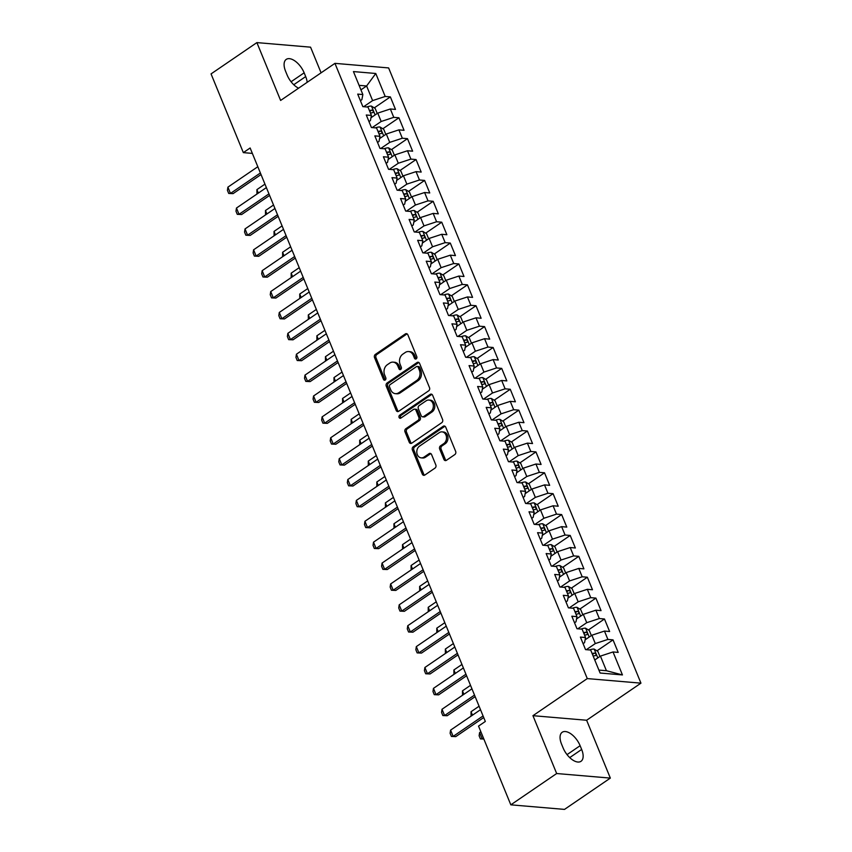 <?xml version="1.0" encoding="UTF-8"?>
<svg xmlns="http://www.w3.org/2000/svg" width="852" height="852" viewBox="0 0 852 852"><rect width="100%" height="100%" fill="white"/><g stroke="black" fill="none" stroke-linecap="round" stroke-linejoin="round"><path stroke-width="1.28" d="M416.213 358.852A1.64 1.299 -85.1 0 0 416.788 356.626L407.863 334.847A2.343 1.864 -85.1 0 0 405.35 333.931L375.359 354.411A2.343 1.864 -85.1 0 0 374.529 357.595L383.464 379.374A1.64 1.299 -85.1 0 0 385.796 377.787L384.635 374.965A7.508 5.964 -85.1 0 1 387.287 364.762L389.779 363.058A7.508 5.964 -85.1 0 1 393.113 362.132A7.508 5.964 -85.1 0 1 397.809 365.977L398.96 368.799A1.64 1.299 -85.1 0 0 401.292 367.201L400.142 364.39A7.508 5.964 -85.1 0 1 402.783 354.187L405.275 352.472A7.508 5.964 -85.1 0 1 408.609 351.557A7.508 5.964 -85.1 0 1 413.305 355.401L414.455 358.213A1.64 1.299 -85.1 0 0 416.213 358.852M443.903 459.398A2.343 1.864 -85.1 0 0 446.416 460.314L454.83 454.563A2.343 1.864 -85.1 0 0 455.65 451.379L445.734 427.193A2.343 1.864 -85.1 0 0 443.221 426.277L413.231 446.757A2.343 1.864 -85.1 0 0 412.4 449.941L422.326 474.138A2.343 1.864 -85.1 0 0 424.828 475.043L434.999 468.11A2.343 1.864 -85.1 0 0 435.819 464.915L431.581 454.563A2.343 1.864 -85.1 0 0 429.067 453.658L424.03 457.098A6.284 4.984 -85.1 0 1 421.25 457.865A6.284 4.984 -85.1 0 1 416.873 452.976A6.284 4.984 -85.1 0 1 419.535 446.128L439.281 432.646A6.284 4.984 -85.1 0 1 442.06 431.868A6.284 4.984 -85.1 0 1 446.437 436.767A6.284 4.984 -85.1 0 1 443.775 443.615L440.484 445.862A2.343 1.864 -85.1 0 0 439.664 449.047L443.903 459.398L445.351 459.526A2.343 1.864 -85.1 0 0 446.118 460.474M556.665 773.531L610.341 778.1L586.623 720.249L532.947 715.68L556.665 773.531L510.827 804.831L478.536 726.096L485.331 721.463L250.137 147.992L243.342 152.625L252.352 153.403M532.947 715.68L587.273 678.586L334.942 63.357L388.618 67.926L640.949 683.155L587.273 678.586M321.087 72.814L310.565 47.169L256.889 42.6L280.617 100.451L334.942 63.357M256.889 42.6L211.051 73.9L243.342 152.625M428.684 390.812A2.343 1.864 -85.1 0 0 429.504 387.628L419.589 363.442A2.343 1.864 -85.1 0 0 417.075 362.526L387.085 383.006A2.343 1.864 -85.1 0 0 386.254 386.19L396.18 410.387A2.343 1.864 -85.1 0 0 398.683 411.292L428.684 390.812M432.656 395.317L442.582 419.503A2.343 1.864 -85.1 0 1 441.751 422.688L411.761 443.168A2.343 1.864 -85.1 0 1 409.248 442.263L405.009 431.911A2.343 1.864 -85.1 0 1 405.829 428.716L418.002 420.409A2.343 1.864 -85.1 0 0 418.822 417.224L416.01 410.355A2.343 1.864 -85.1 0 0 413.497 409.45L400.834 418.098A1.64 1.299 -85.1 0 1 399.663 415.222L430.153 394.401A2.343 1.864 -85.1 0 1 432.656 395.317M374.273 107.874L390.354 96.894L385.2 96.457L375.775 73.485L353.442 71.579L362.856 94.551L357.712 94.114L362.845 106.638L368 107.086L371.419 115.435L366.275 114.999L371.408 127.523L376.563 127.97L379.992 136.32L374.837 135.883L379.981 148.408L385.125 148.844L388.555 157.205L383.4 156.768L388.544 169.292L393.688 169.729L397.117 178.089L391.973 177.642L397.107 190.177L402.261 190.614L405.68 198.974L400.536 198.527L405.669 211.062L410.824 211.498L414.253 219.859L409.098 219.411L414.242 231.946L419.386 232.383L422.816 240.733L417.661 240.296L422.805 252.831L427.949 253.268L431.378 261.617L426.224 261.181L431.368 273.716L436.522 274.152L439.941 282.502L434.797 282.065L439.93 294.6L445.085 295.037L448.514 303.387L443.359 302.95L448.493 315.474L453.647 315.922L457.077 324.271L451.922 323.835L457.066 336.359L462.21 336.806L465.639 345.156L460.485 344.719L465.629 357.244L470.773 357.691L474.202 366.04L469.058 365.604L474.191 378.128L479.346 378.565L482.764 386.925L477.621 386.488L482.754 399.013L487.908 399.45L491.338 407.81L486.183 407.362L491.327 419.898L496.471 420.334L499.9 428.694L494.746 428.247L499.89 440.782L505.034 441.219L508.463 449.579L503.319 449.132L508.452 461.667L513.607 462.103L517.026 470.453L511.882 470.016L517.015 482.551L522.169 482.988L525.599 491.338L520.444 490.901L525.588 503.436L530.732 503.873L534.161 512.222L529.007 511.786L534.151 524.321L539.295 524.757L542.724 533.107L537.569 532.67L542.713 545.195L547.868 545.642L551.287 553.992L546.143 553.555L551.276 566.079L556.431 566.527L559.849 574.876L554.705 574.44L559.839 586.964L564.993 587.411L568.422 595.761L563.268 595.324L568.412 607.849L573.556 608.285L576.985 616.646L571.83 616.209L576.974 628.733L582.118 629.17L585.548 637.53L580.404 637.083L585.537 649.618L590.692 650.055L600.106 673.027L622.45 674.933L606.432 670.726L600.436 656.104L594.76 659.981M390.354 96.894L395.488 109.418L390.344 108.981L393.762 117.342L381.174 121.485L372.217 127.598M382.836 128.758L398.917 117.778L393.762 117.342M398.917 117.778L404.05 130.303L398.906 129.866L402.325 138.226L389.737 142.369L380.78 148.482M391.398 149.643L407.48 138.663L402.325 138.226M407.48 138.663L412.624 151.187L407.469 150.751L410.898 159.1L398.299 163.243L389.343 169.367M399.971 170.517L416.042 159.548L410.898 159.1M416.042 159.548L421.186 172.072L416.032 171.635L419.461 179.985L406.862 184.128L397.916 190.241M408.534 191.402L424.605 180.432L419.461 179.985M424.605 180.432L429.749 192.957L424.594 192.52L428.023 200.87L415.435 205.012L406.479 211.126M417.097 212.286L433.178 201.306L428.023 200.87M433.178 201.306L438.311 213.841L433.167 213.405L436.586 221.754L423.998 225.897L415.041 232.01M425.659 233.171L441.741 222.191L436.586 221.754M441.741 222.191L446.874 234.726L441.73 234.289L445.159 242.639L432.56 246.782L423.604 252.895M434.232 254.056L450.303 243.076L445.159 242.639M450.303 243.076L455.447 255.611L450.293 255.174L453.722 263.524L441.123 267.666L432.177 273.78M442.795 274.94L458.866 263.96L453.722 263.524M458.866 263.96L464.01 276.495L458.855 276.059L462.285 284.408L449.696 288.551L440.74 294.664M451.358 295.825L467.439 284.845L462.285 284.408M467.439 284.845L472.572 297.38L467.428 296.933L470.847 305.293L458.259 309.436L449.302 315.549M459.92 316.71L476.002 305.73L470.847 305.293M476.002 305.73L481.135 318.265L475.991 317.817L479.42 326.178L466.821 330.32L457.865 336.433M468.483 337.594L484.564 326.614L479.42 326.178M484.564 326.614L489.708 339.139L484.554 338.702L487.983 347.062L475.384 351.205L466.427 357.318M477.056 358.479L493.127 347.499L487.983 347.062M493.127 347.499L498.271 360.023L493.116 359.587L496.546 367.947L483.947 372.09L475.001 378.203M485.619 379.364L501.7 368.383L496.546 367.947M501.7 368.383L506.833 380.908L501.679 380.471L505.108 388.821L492.52 392.964L483.563 399.087M494.181 400.238L510.263 389.268L505.108 388.821M510.263 389.268L515.396 401.793L510.252 401.356L513.671 409.705L501.082 413.848L492.126 419.961M502.744 421.122L518.825 410.153L513.671 409.705M518.825 410.153L523.969 422.677L518.815 422.241L522.244 430.59L509.645 434.733L500.688 440.846M511.317 442.007L527.388 431.027L522.244 430.59M527.388 431.027L532.532 443.562L527.377 443.125L530.807 451.475L518.208 455.618L509.262 461.731M519.88 462.892L535.951 451.911L530.807 451.475M535.951 451.911L541.095 464.447L535.94 464.01L539.369 472.359L526.781 476.502L517.824 482.615M528.442 483.776L544.524 472.796L539.369 472.359M544.524 472.796L549.657 485.331L544.513 484.894L547.932 493.244L535.344 497.387L526.387 503.5M537.005 504.661L553.086 493.681L547.932 493.244M553.086 493.681L558.22 506.216L553.076 505.779L556.505 514.129L543.906 518.272L534.949 524.385M545.578 525.546L561.649 514.565L556.505 514.129M561.649 514.565L566.793 527.1L561.638 526.653L565.068 535.013L552.469 539.156L543.512 545.269M554.141 546.43L570.212 535.45L565.068 535.013M570.212 535.45L575.356 547.985L570.201 547.538L573.63 555.898L561.042 560.041L552.085 566.154M562.703 567.315L578.785 556.335L573.63 555.898M578.785 556.335L583.918 568.859L578.774 568.422L582.193 576.783L569.605 580.926L560.648 587.039M571.266 588.199L587.347 577.219L582.193 576.783M587.347 577.219L592.481 589.744L587.337 589.307L590.755 597.667L578.167 601.81L569.211 607.923M579.829 609.084L595.91 598.104L590.755 597.667M595.91 598.104L601.054 610.628L595.899 610.192L599.329 618.541L586.73 622.684L577.773 628.808M588.402 629.958L604.473 618.989L599.329 618.541M604.473 618.989L609.617 631.513L604.462 631.076L607.891 639.426L595.292 643.569L586.346 649.682M596.964 650.843L613.035 639.873L607.891 639.426M613.035 639.873L618.179 652.398L613.025 651.961L622.45 674.933M583.098 643.665L584.557 642.653L585.548 637.53M613.025 651.961L600.436 656.104M574.525 622.78L575.995 621.779L576.985 616.646M595.292 643.569L591.874 635.219L585.1 639.841M604.462 631.076L591.874 635.219M565.962 601.895L567.432 600.894L568.422 595.761M586.73 622.684L583.301 614.335L576.538 618.957M595.899 610.192L583.301 614.335M557.4 581.011L558.869 580.01L559.849 574.876M578.167 601.81L574.738 593.45L567.975 598.072M587.337 589.307L574.738 593.45M548.837 560.126L550.296 559.125L551.287 553.992M569.605 580.926L566.175 572.565L559.413 577.187M578.774 568.422L566.175 572.565M540.264 539.241L541.734 538.24L542.724 533.107M561.042 560.041L557.613 551.681L550.839 556.303M570.201 547.538L557.613 551.681M531.701 518.357L533.171 517.356L534.161 512.222M552.469 539.156L549.05 530.796L542.277 535.418M561.638 526.653L549.05 530.796M523.139 497.472L524.608 496.471L525.599 491.338M543.906 518.272L540.477 509.922L533.714 514.533M553.076 505.779L540.477 509.922M514.576 476.587L516.046 475.586L517.026 470.453M535.344 497.387L531.914 489.037L525.151 493.649M544.513 484.894L531.914 489.037M506.013 455.703L507.472 454.702L508.463 449.579M526.781 476.502L523.352 468.153L516.589 472.775M535.94 464.01L523.352 468.153M497.44 434.818L498.91 433.817L499.9 428.694M518.208 455.618L514.789 447.268L508.016 451.89M527.377 443.125L514.789 447.268M488.878 413.944L490.347 412.932L491.338 407.81M509.645 434.733L506.216 426.383L499.453 431.005M518.815 422.241L506.216 426.383M480.315 393.06L481.785 392.058L482.764 386.925M501.082 413.848L497.653 405.499L490.89 410.121M510.252 401.356L497.653 405.499M471.752 372.175L473.211 371.174L474.202 366.04M492.52 392.964L489.091 384.614L482.328 389.236M501.679 380.471L489.091 384.614M463.179 351.29L464.649 350.289L465.639 345.156M483.947 372.09L480.528 363.729L473.755 368.352M493.116 359.587L480.528 363.729M454.617 330.406L456.086 329.404L457.077 324.271M475.384 351.205L471.965 342.845L465.192 347.467M484.554 338.702L471.965 342.845M446.054 309.521L447.524 308.52L448.514 303.387M466.821 330.32L463.392 321.96L456.629 326.582M475.991 317.817L463.392 321.96M437.491 288.636L438.961 287.635L439.941 282.502M458.259 309.436L454.83 301.075L448.067 305.698M467.428 296.933L454.83 301.075M428.929 267.752L430.388 266.751L431.378 261.617M449.696 288.551L446.267 280.202L439.494 284.813M458.855 276.059L446.267 280.202M420.355 246.867L421.825 245.866L422.816 240.733M441.123 267.666L437.704 259.317L430.931 263.928M450.293 255.174L437.704 259.317M411.793 225.982L413.263 224.981L414.253 219.859M432.56 246.782L429.131 238.432L422.368 243.054M441.73 234.289L429.131 238.432M403.23 205.098L404.7 204.097L405.68 198.974M423.998 225.897L420.568 217.548L413.806 222.17M433.167 213.405L420.568 217.548M394.668 184.224L396.127 183.212L397.117 178.089M415.435 205.012L412.006 196.663L405.243 201.285M424.594 192.52L412.006 196.663M386.094 163.339L387.564 162.338L388.555 157.205M406.862 184.128L403.443 175.778L396.67 180.4M416.032 171.635L403.443 175.778M377.532 142.454L379.002 141.453L379.992 136.32M398.299 163.243L394.87 154.894L388.107 159.516M407.469 150.751L394.87 154.894M368.969 121.57L370.439 120.569L371.419 115.435M389.737 142.369L386.307 134.009L379.545 138.631M398.906 129.866L386.307 134.009M360.407 100.685L361.866 99.684L362.856 94.551M381.174 121.485L377.745 113.124L370.982 117.746M390.344 108.981L377.745 113.124M510.827 804.831L564.503 809.4L610.341 778.1M586.623 720.249L640.949 683.155M598.903 670.077L606.432 670.726M360.928 89.854L366.616 85.977L359.075 85.338M385.2 96.457L372.612 100.6L363.655 106.713M372.612 100.6L366.616 85.977L375.775 73.485M307.157 82.324A15.304 7.828 55.7 0 0 305.687 76.584L304.153 72.825A15.304 7.828 55.7 0 0 286.229 59.395A15.304 7.828 55.7 0 0 285.58 71.249L287.124 75.008A15.304 7.828 55.7 0 0 298.583 88.182M563.087 747.875A15.304 7.828 55.7 0 0 581 761.305A15.304 7.828 55.7 0 0 581.66 749.462L580.116 745.702A15.304 7.828 55.7 0 0 562.203 732.262A15.304 7.828 55.7 0 0 561.543 744.115L563.087 747.875M416.234 358.841A1.64 1.299 -85.1 0 1 415.904 358.341L414.754 355.518A7.508 5.964 -85.1 0 0 410.057 351.674L408.609 351.557M393.113 362.132L394.561 362.26A7.508 5.964 -85.1 0 1 399.258 366.104L400.408 368.916A1.64 1.299 -85.1 0 0 400.738 369.417M407.096 333.888A2.343 1.864 -85.1 0 0 406.798 334.059L376.808 354.538A2.343 1.864 -85.1 0 0 375.977 357.723L384.912 379.502A1.64 1.299 -85.1 0 0 385.242 380.003M418.833 362.483A2.343 1.864 -85.1 0 0 418.534 362.654L388.533 383.134A2.343 1.864 -85.1 0 0 387.713 386.318L397.628 410.504A2.343 1.864 -85.1 0 0 398.385 411.463M418.183 367.287A1.64 1.299 -85.1 0 0 416.426 366.648L390.099 384.625A1.64 1.299 -85.1 0 0 389.513 386.861L390.738 389.833A7.508 5.964 -85.1 0 0 395.435 393.677A7.508 5.964 -85.1 0 0 398.757 392.751L416.756 380.461A7.508 5.964 -85.1 0 0 419.397 370.258L418.183 367.287L419.631 367.404A1.64 1.299 -85.1 0 0 418.598 366.573L417.15 366.445M395.435 393.677L396.883 393.794A7.508 5.964 -85.1 0 0 400.206 392.868L398.757 392.751M419.631 367.404L420.845 370.386A7.508 5.964 -85.1 0 1 418.204 380.578L400.206 392.868M414.541 409.152L415.989 409.279A2.343 1.864 -85.1 0 1 417.459 410.483L420.27 417.352A2.343 1.864 -85.1 0 1 419.45 420.537L407.288 428.844A2.343 1.864 -85.1 0 0 406.457 432.028L410.707 442.38A2.343 1.864 -85.1 0 0 411.463 443.338M431.9 394.359A2.343 1.864 -85.1 0 0 431.602 394.529L401.111 415.35A1.64 1.299 -85.1 0 0 400.855 418.076M430.622 411.793A6.284 4.984 -85.1 0 0 433.285 404.945A6.284 4.984 -85.1 0 0 428.907 400.057A6.284 4.984 -85.1 0 0 426.117 400.823L419.163 405.573A2.343 1.864 -85.1 0 0 418.343 408.768L421.154 415.627A2.343 1.864 -85.1 0 0 423.668 416.543L430.622 411.793L432.07 411.921A6.284 4.984 -85.1 0 0 434.733 405.062A6.284 4.984 -85.1 0 0 430.356 400.174L428.907 400.057M422.624 416.83L424.072 416.958A2.343 1.864 -85.1 0 0 425.116 416.671L423.668 416.543M432.07 411.921L425.116 416.671M442.06 431.868L443.509 431.996A6.284 4.984 -85.1 0 1 447.886 436.884A6.284 4.984 -85.1 0 1 445.223 443.732L441.932 445.979A2.343 1.864 -85.1 0 0 441.112 449.174L445.351 459.526M421.25 457.865L422.698 457.993A6.284 4.984 -85.1 0 0 425.478 457.215L424.03 457.098M430.824 453.615A2.343 1.864 -85.1 0 0 430.526 453.775L425.478 457.215M444.978 426.234A2.343 1.864 -85.1 0 0 444.68 426.405L414.679 446.885A2.343 1.864 -85.1 0 0 413.859 450.069L423.774 474.255A2.343 1.864 -85.1 0 0 424.53 475.214M377.234 113.476L375.168 108.428L371.408 106.095A6.337 2.098 157.7 0 0 366.829 106.979M371.802 117.182A6.337 2.098 157.7 0 0 371.035 117.448M370.471 113.124A6.337 2.098 -22.3 0 1 372.771 112.613C373.826 111.687 373.474 110.856 371.738 110.11A6.337 2.098 157.7 0 0 369.448 110.622M256.953 194.043L256.91 189.623L258.337 193.095M264.951 184.128L256.91 189.623M260.382 172.988L230.466 193.415L233.075 193.638L228.709 193.447L227.42 190.315L227.899 187.152L257.815 166.726M261.031 174.553L233.075 193.638M227.899 187.152L230.466 193.415L228.709 193.447M385.807 134.36L383.73 129.312L379.971 126.98A6.337 2.098 157.7 0 0 375.391 127.864M380.365 138.067A6.337 2.098 157.7 0 0 379.598 138.333M379.044 134.009A6.337 2.098 -22.3 0 1 381.334 133.498C382.388 132.571 382.047 131.74 380.301 130.995A6.337 2.098 157.7 0 0 378.011 131.496M265.515 214.928L265.473 210.508L266.9 213.98M273.524 205.012L265.473 210.508M394.37 155.245L392.303 150.197L388.544 147.865A6.337 2.098 157.7 0 0 383.964 148.749M388.938 158.951A6.337 2.098 157.7 0 0 388.161 159.218M387.607 154.894A6.337 2.098 -22.3 0 1 389.897 154.382C390.951 153.456 390.61 152.625 388.874 151.88A6.337 2.098 157.7 0 0 386.574 152.38M274.078 235.812L274.046 231.393L275.462 234.864M282.087 225.897L274.046 231.393M268.955 193.873L239.029 214.299L241.638 214.523L237.271 214.331L235.983 211.2L236.462 208.037L266.378 187.6M269.594 195.438L241.638 214.523M236.462 208.037L239.029 214.299L237.271 214.331M277.518 214.757L247.602 235.184L250.211 235.408L245.834 235.216L244.545 232.085L245.025 228.922L274.951 208.484M278.157 216.323L250.211 235.408M245.025 228.922L247.602 235.184L245.834 235.216M402.932 176.13L400.866 171.082L397.107 168.739A6.337 2.098 157.7 0 0 392.527 169.633M397.501 179.836A6.337 2.098 157.7 0 0 396.734 180.102M396.169 175.778A6.337 2.098 -22.3 0 1 398.459 175.267C399.513 174.34 399.173 173.499 397.437 172.764A6.337 2.098 157.7 0 0 395.147 173.265M282.64 256.697L282.608 252.277L284.035 255.749M290.649 246.782L282.608 252.277M411.495 197.004L409.429 191.966L405.669 189.623A6.337 2.098 157.7 0 0 401.09 190.518M406.063 200.721A6.337 2.098 157.7 0 0 405.296 200.987M404.732 196.652A6.337 2.098 -22.3 0 1 407.032 196.152C408.087 195.225 407.735 194.384 405.999 193.649A6.337 2.098 157.7 0 0 403.71 194.149M291.214 277.582L291.171 273.162L292.598 276.634M299.212 267.666L291.171 273.162M286.08 235.642L256.164 256.069L258.774 256.292L254.397 256.101L253.119 252.969L253.587 249.806L283.514 229.369M286.719 237.207L258.774 256.292M253.587 249.806L256.164 256.069L254.397 256.101M294.643 256.516L264.727 276.953L267.336 277.177L262.97 276.985L261.681 273.854L262.16 270.68L292.076 250.254M295.293 258.092L267.336 277.177M262.16 270.68L264.727 276.953L262.97 276.985M420.068 217.888L417.991 212.851L414.232 210.508A6.337 2.098 157.7 0 0 409.652 211.403M414.626 221.605A6.337 2.098 157.7 0 0 413.859 221.871M413.305 217.537A6.337 2.098 -22.3 0 1 415.595 217.036C416.649 216.11 416.308 215.268 414.562 214.534A6.337 2.098 157.7 0 0 412.272 215.034M299.776 298.466L299.734 294.036L301.161 297.518M307.785 288.551L299.734 294.036M303.216 277.401L273.29 297.838L275.899 298.062L271.532 297.87L270.244 294.739L270.723 291.565L300.639 271.138M303.855 278.966L275.899 298.062M270.723 291.565L273.29 297.838L271.532 297.87M428.631 238.773L426.554 233.725L422.805 231.393A6.337 2.098 157.7 0 0 418.215 232.287M423.188 242.49A6.337 2.098 157.7 0 0 422.422 242.756M421.868 238.422A6.337 2.098 -22.3 0 1 424.158 237.921C425.212 236.994 424.871 236.153 423.135 235.408A6.337 2.098 157.7 0 0 420.835 235.919M308.339 319.351L308.307 314.92L309.723 318.403M316.348 309.436L308.307 314.92M311.779 298.285L281.852 318.723L284.472 318.936L280.095 318.755L278.806 315.623L279.286 312.45L309.201 292.023M312.418 299.851L284.472 318.936M279.286 312.45L281.852 318.723L280.095 318.755M437.193 259.658L435.127 254.61L431.368 252.277A6.337 2.098 157.7 0 0 426.788 253.172M431.762 263.375A6.337 2.098 157.7 0 0 430.995 263.641M430.43 259.306A6.337 2.098 -22.3 0 1 432.72 258.806C433.774 257.879 433.434 257.038 431.698 256.292A6.337 2.098 157.7 0 0 429.397 256.803M316.901 340.225L316.869 335.805L318.297 339.288M324.91 330.32L316.869 335.805M320.341 319.17L290.425 339.597L293.035 339.82L288.658 339.639L287.38 336.497L287.848 333.334L317.775 312.908M320.98 320.735L293.035 339.82M287.848 333.334L290.425 339.597L288.658 339.639M445.756 280.542L443.69 275.494L439.93 273.162A6.337 2.098 157.7 0 0 435.351 274.056M440.324 284.259A6.337 2.098 157.7 0 0 439.557 284.525M438.993 280.191A6.337 2.098 -22.3 0 1 441.293 279.69C442.337 278.753 441.996 277.922 440.26 277.177A6.337 2.098 157.7 0 0 437.971 277.688M325.475 361.11L325.432 356.69L326.859 360.162M333.473 351.194L325.432 356.69M328.904 340.055L298.988 360.481L301.597 360.705L297.22 360.524L295.942 357.382L296.421 354.219L326.337 333.792M329.554 341.62L301.597 360.705M296.421 354.219L298.988 360.481L297.22 360.524M454.318 301.427L452.252 296.379L448.493 294.047A6.337 2.098 157.7 0 0 443.913 294.93M448.887 305.133A6.337 2.098 157.7 0 0 448.12 305.41M447.556 301.075A6.337 2.098 -22.3 0 1 449.856 300.575C450.91 299.638 450.57 298.807 448.823 298.062A6.337 2.098 157.7 0 0 446.533 298.573M334.037 381.994L333.995 377.574L335.422 381.046M342.046 372.079L333.995 377.574M337.467 360.939L307.551 381.366L310.16 381.589L305.793 381.398L304.505 378.267L304.984 375.104L334.9 354.677M338.116 362.505L310.16 381.589M304.984 375.104L307.551 381.366L305.793 381.398M462.892 322.312L460.815 317.263L457.055 314.931A6.337 2.098 157.7 0 0 452.476 315.815M457.449 326.018A6.337 2.098 157.7 0 0 456.683 326.284M456.129 321.96A6.337 2.098 -22.3 0 1 458.419 321.449C459.473 320.522 459.132 319.692 457.386 318.946A6.337 2.098 157.7 0 0 455.096 319.457M342.6 402.879L342.557 398.459L343.984 401.931M350.609 392.964L342.557 398.459M346.04 381.824L316.113 402.25L318.733 402.474L314.356 402.282L313.067 399.151L313.547 395.988L343.462 375.562M346.679 383.389L318.733 402.474M313.547 395.988L316.113 402.25L314.356 402.282M471.454 343.196L469.388 338.148L465.629 335.816A6.337 2.098 157.7 0 0 461.049 336.7M466.023 346.902A6.337 2.098 157.7 0 0 465.245 347.169M464.691 342.845A6.337 2.098 -22.3 0 1 466.981 342.334C468.036 341.407 467.695 340.576 465.959 339.831A6.337 2.098 157.7 0 0 463.658 340.342M351.162 423.763L351.13 419.344L352.558 422.816M359.171 413.848L351.13 419.344M354.602 402.708L324.687 423.135L327.296 423.359L322.919 423.167L321.641 420.036L322.109 416.873L352.036 396.446M355.241 404.274L327.296 423.359M322.109 416.873L324.687 423.135L322.919 423.167M480.017 364.081L477.951 359.033L474.191 356.7A6.337 2.098 157.7 0 0 469.612 357.584M474.585 367.787A6.337 2.098 157.7 0 0 473.818 368.053M473.254 363.729A6.337 2.098 -22.3 0 1 475.544 363.218C476.598 362.292 476.257 361.461 474.521 360.715A6.337 2.098 157.7 0 0 472.232 361.216M359.736 444.648L359.693 440.228L361.12 443.7M367.734 434.733L359.693 440.228M363.165 423.593L333.249 444.02L335.858 444.243L331.481 444.052L330.203 440.921L330.683 437.758L360.598 417.32M363.804 425.159L335.858 444.243M330.683 437.758L333.249 444.02L331.481 444.052M488.579 384.966L486.513 379.917L482.754 377.585A6.337 2.098 157.7 0 0 478.174 378.469M483.148 388.672A6.337 2.098 157.7 0 0 482.381 388.938M481.817 384.614A6.337 2.098 -22.3 0 1 484.117 384.103C485.171 383.176 484.82 382.346 483.084 381.6A6.337 2.098 157.7 0 0 480.794 382.101M368.298 465.533L368.256 461.113L369.683 464.585M376.296 455.618L368.256 461.113M371.728 444.478L341.812 464.904L344.421 465.128L340.055 464.936L338.766 461.805L339.245 458.642L369.161 438.205M372.377 446.043L344.421 465.128M339.245 458.642L341.812 464.904L340.055 464.936M497.153 405.85L495.076 400.802L491.316 398.459A6.337 2.098 157.7 0 0 486.737 399.354M491.71 409.556A6.337 2.098 157.7 0 0 490.944 409.823M490.39 405.499A6.337 2.098 -22.3 0 1 492.68 404.988C493.734 404.061 493.393 403.22 491.647 402.485A6.337 2.098 157.7 0 0 489.357 402.985M376.861 486.417L376.818 481.998L378.245 485.47M384.87 476.502L376.818 481.998M380.301 465.362L350.374 485.789L352.984 486.013L348.617 485.821L347.328 482.69L347.808 479.527L377.724 459.09M380.94 466.928L352.984 486.013M347.808 479.527L350.374 485.789L348.617 485.821M505.715 426.724L503.649 421.687L499.89 419.344A6.337 2.098 157.7 0 0 495.31 420.238M500.284 430.441A6.337 2.098 157.7 0 0 499.506 430.707M498.952 426.373A6.337 2.098 -22.3 0 1 501.242 425.872C502.297 424.946 501.956 424.104 500.22 423.369A6.337 2.098 157.7 0 0 497.919 423.87M385.423 507.302L385.392 502.882L386.808 506.354M393.432 497.387L385.392 502.882M388.863 486.236L358.937 506.674L361.557 506.897L357.18 506.706L355.891 503.575L356.37 500.401L386.297 479.974M389.502 487.813L361.557 506.897M356.37 500.401L358.937 506.674L357.18 506.706M514.278 447.609L512.212 442.571L508.452 440.228A6.337 2.098 157.7 0 0 503.873 441.123M508.846 451.326A6.337 2.098 157.7 0 0 508.08 451.592M507.515 447.257A6.337 2.098 -22.3 0 1 509.805 446.757C510.859 445.83 510.518 444.989 508.782 444.254A6.337 2.098 157.7 0 0 506.493 444.755M393.986 528.187L393.954 523.756L395.381 527.239M401.995 518.272L393.954 523.756M397.426 507.121L367.51 527.558L370.119 527.782L365.742 527.59L364.464 524.459L364.933 521.286L394.859 500.859M398.065 508.687L370.119 527.782M364.933 521.286L367.51 527.558L365.742 527.59M522.84 468.493L520.774 463.445L517.015 461.113A6.337 2.098 157.7 0 0 512.435 462.008M517.409 472.21A6.337 2.098 157.7 0 0 516.642 472.477M516.078 468.142A6.337 2.098 -22.3 0 1 518.378 467.642C519.422 466.715 519.081 465.874 517.345 465.128A6.337 2.098 157.7 0 0 515.055 465.639M402.559 549.071L402.517 544.641L403.944 548.124M410.558 539.156L402.517 544.641M405.989 528.006L376.073 548.443L378.682 548.656L374.316 548.475L373.027 545.344L373.506 542.17L403.422 521.743M406.638 529.571L378.682 548.656M373.506 542.17L376.073 548.443L374.316 548.475M531.414 489.378L529.337 484.33L525.577 481.998A6.337 2.098 157.7 0 0 520.998 482.892M525.972 493.095A6.337 2.098 157.7 0 0 525.205 493.361M524.64 489.027A6.337 2.098 -22.3 0 1 526.941 488.526C527.995 487.6 527.654 486.758 525.908 486.013A6.337 2.098 157.7 0 0 523.618 486.524M411.122 569.945L411.079 565.526L412.506 569.008M419.131 560.041L411.079 565.526M414.551 548.89L384.635 569.317L387.245 569.541L382.878 569.36L381.589 566.218L382.069 563.055L411.985 542.628M415.201 550.456L387.245 569.541M382.069 563.055L384.635 569.317L382.878 569.36M539.976 510.263L537.9 505.215L534.151 502.882A6.337 2.098 157.7 0 0 529.561 503.777M534.534 513.98A6.337 2.098 157.7 0 0 533.767 514.246M533.214 509.911A6.337 2.098 -22.3 0 1 535.503 509.411C536.558 508.474 536.217 507.643 534.481 506.897A6.337 2.098 157.7 0 0 532.18 507.409M419.685 590.83L419.642 586.41L421.069 589.882M427.693 580.915L419.642 586.41M423.125 569.775L393.198 590.202L395.818 590.425L391.441 590.244L390.152 587.103L390.631 583.939L420.547 563.513M423.763 571.341L395.818 590.425M390.631 583.939L393.198 590.202L391.441 590.244M548.539 531.147L546.473 526.099L542.713 523.767A6.337 2.098 157.7 0 0 538.134 524.651M543.107 534.854A6.337 2.098 157.7 0 0 542.341 535.131M541.776 530.796A6.337 2.098 -22.3 0 1 544.066 530.295C545.12 529.358 544.779 528.528 543.043 527.782A6.337 2.098 157.7 0 0 540.743 528.293M428.247 611.715L428.215 607.295L429.642 610.767M436.256 601.8L428.215 607.295M431.687 590.66L401.771 611.086L404.38 611.31L400.003 611.118L398.725 607.987L399.194 604.824L429.12 584.397M432.326 592.225L404.38 611.31M399.194 604.824L401.771 611.086L400.003 611.118M557.101 552.032L555.035 546.984L551.276 544.652A6.337 2.098 157.7 0 0 546.696 545.536M551.67 555.738A6.337 2.098 157.7 0 0 550.903 556.005M550.339 551.681A6.337 2.098 -22.3 0 1 552.628 551.169C553.683 550.243 553.342 549.412 551.606 548.667A6.337 2.098 157.7 0 0 549.316 549.178M436.82 632.599L436.778 628.18L438.205 631.651M444.819 622.684L436.778 628.18M440.25 611.544L410.334 631.971L412.943 632.195L408.566 632.003L407.288 628.872L407.767 625.709L437.683 605.282M440.889 613.11L412.943 632.195M407.767 625.709L410.334 631.971L408.566 632.003M565.664 572.917L563.598 567.869L559.839 565.536A6.337 2.098 157.7 0 0 555.259 566.42M560.233 576.623A6.337 2.098 157.7 0 0 559.466 576.889M558.901 572.565A6.337 2.098 -22.3 0 1 561.202 572.054C562.256 571.128 561.905 570.297 560.169 569.551A6.337 2.098 157.7 0 0 557.879 570.063M445.383 653.484L445.34 649.064L446.767 652.536M453.381 643.569L445.34 649.064M448.812 632.429L418.896 652.856L421.506 653.079L417.139 652.888L415.851 649.756L416.33 646.593L446.246 626.167M449.462 633.994L421.506 653.079M416.33 646.593L418.896 652.856L417.139 652.888M574.237 593.801L572.161 588.753L568.401 586.421A6.337 2.098 157.7 0 0 563.822 587.305M568.795 597.508A6.337 2.098 157.7 0 0 568.028 597.774M567.475 593.45A6.337 2.098 -22.3 0 1 569.764 592.939C570.819 592.012 570.478 591.182 568.731 590.436A6.337 2.098 157.7 0 0 566.442 590.937M453.946 674.369L453.903 669.949L455.33 673.421M461.954 664.453L453.903 669.949M457.386 653.314L427.459 673.74L430.068 673.964L425.702 673.772L424.413 670.641L424.892 667.478L454.808 647.041M458.025 654.879L430.068 673.964M424.892 667.478L427.459 673.74L425.702 673.772M582.8 614.686L580.734 609.638L576.974 607.306A6.337 2.098 157.7 0 0 572.395 608.19M577.368 618.392A6.337 2.098 157.7 0 0 576.591 618.658M576.037 614.335A6.337 2.098 -22.3 0 1 578.327 613.823C579.381 612.897 579.041 612.066 577.305 611.321A6.337 2.098 157.7 0 0 575.004 611.821M462.508 695.253L462.476 690.834L463.893 694.305M470.517 685.338L462.476 690.834M465.948 674.198L436.032 694.625L438.642 694.849L434.264 694.657L432.976 691.526L433.455 688.363L463.382 667.925M466.587 675.764L438.642 694.849M433.455 688.363L436.032 694.625L434.264 694.657M591.363 635.571L589.296 630.523L585.537 628.18A6.337 2.098 157.7 0 0 580.957 629.074M585.931 639.277A6.337 2.098 157.7 0 0 585.164 639.543M584.6 635.219A6.337 2.098 -22.3 0 1 586.89 634.708C587.944 633.781 587.603 632.94 585.867 632.205A6.337 2.098 157.7 0 0 583.577 632.706M471.071 716.138L471.039 711.718L472.466 715.19M479.08 706.223L471.039 711.718M474.511 695.083L444.595 715.51L447.204 715.733L442.827 715.542L441.549 712.41L442.018 709.247L471.944 688.81M475.15 696.648L447.204 715.733M442.018 709.247L444.595 715.51L442.827 715.542M599.925 656.445L597.859 651.407L594.1 649.064A6.337 2.098 157.7 0 0 589.52 649.959M593.162 656.093A6.337 2.098 -22.3 0 1 595.463 655.593C596.517 654.666 596.166 653.825 594.43 653.09A6.337 2.098 157.7 0 0 592.14 653.591M480.858 731.74L479.601 732.603L482.168 738.865L483.425 738.002M483.851 739.046L480.411 738.897L483.829 739.003M480.411 738.897L479.122 735.766L479.601 732.603M483.073 715.957L453.157 736.394L455.767 736.618L451.4 736.426L450.112 733.295L450.591 730.121L480.507 709.695M483.723 717.533L455.767 736.618M450.591 730.121L453.157 736.394L451.4 736.426M414.754 355.518L413.305 355.401M400.408 368.916L398.96 368.799M399.258 366.104L397.809 365.977M384.912 379.502L383.464 379.374M375.977 357.723L374.529 357.595M376.808 354.538L375.359 354.411M406.798 334.059L405.35 333.931M415.904 358.341L414.455 358.213M397.628 410.504L396.18 410.387M387.713 386.318L386.254 386.19M388.533 383.134L387.085 383.006M418.534 362.654L417.075 362.526M418.204 380.578L416.756 380.461M420.845 370.386L419.397 370.258M410.707 442.38L409.248 442.263M406.457 432.028L405.009 431.911M407.288 428.844L405.829 428.716M419.45 420.537L418.002 420.409M420.27 417.352L418.822 417.224M417.459 410.483L416.01 410.355M401.111 415.35L399.663 415.222M431.602 394.529L430.153 394.401M441.112 449.174L439.664 449.047M441.932 445.979L440.484 445.862M445.223 443.732L443.775 443.615M430.526 453.775L429.067 453.658M423.774 474.255L422.326 474.138M413.859 450.069L412.4 449.941M414.679 446.885L413.231 446.757M444.68 426.405L443.221 426.277M291.075 81.749L304.153 72.825M293.759 84.731L305.687 76.584M569.732 757.598L581.66 749.462M567.038 754.627L580.116 745.702M375.104 114.935L371.504 106.149M369.789 111.442L371.738 110.11M383.666 135.809L380.067 127.033M378.352 132.326L380.301 130.995M392.239 156.693L388.64 147.918M386.914 153.211L388.874 151.88M400.802 177.578L397.202 168.802M395.477 174.096L397.437 172.764M409.365 198.463L405.765 189.687M404.05 194.98L405.999 193.649M417.927 219.347L414.328 210.572M412.613 215.865L414.562 214.534M426.501 240.232L422.89 231.456M421.176 236.75L423.135 235.408M435.063 261.117L431.463 252.341M429.738 257.634L431.698 256.292M443.626 282.001L440.026 273.215M438.311 278.519L440.26 277.177M452.188 302.886L448.589 294.1M446.874 299.393L448.823 298.062M460.751 323.771L457.151 314.984M455.437 320.277L457.386 318.946M469.324 344.655L465.724 335.869M463.999 341.162L465.959 339.831M477.887 365.529L474.287 356.754M472.572 362.047L474.521 360.715M486.449 386.414L482.85 377.638M481.135 382.931L483.084 381.6M495.012 407.299L491.412 398.523M489.698 403.816L491.647 402.485M503.585 428.183L499.975 419.408M498.26 424.701L500.22 423.369M512.148 449.068L508.548 440.292M506.823 445.585L508.782 444.254M520.71 469.953L517.111 461.177M515.396 466.47L517.345 465.128M529.273 490.837L525.673 482.062M523.959 487.355L525.908 486.013M537.836 511.722L534.236 502.936M532.521 508.239L534.481 506.897M546.409 532.606L542.809 523.82M541.084 529.113L543.043 527.782M554.971 553.491L551.372 544.705M549.657 549.998L551.606 548.667M563.534 574.376L559.934 565.59M558.22 570.883L560.169 569.551M572.097 595.25L568.497 586.474M566.782 591.767L568.731 590.436M580.67 616.134L577.07 607.359M575.345 612.652L577.305 611.321M589.233 637.019L585.633 628.243M583.908 633.537L585.867 632.205M597.795 657.904L594.195 649.128M592.481 654.421L594.43 653.09"/></g></svg>
